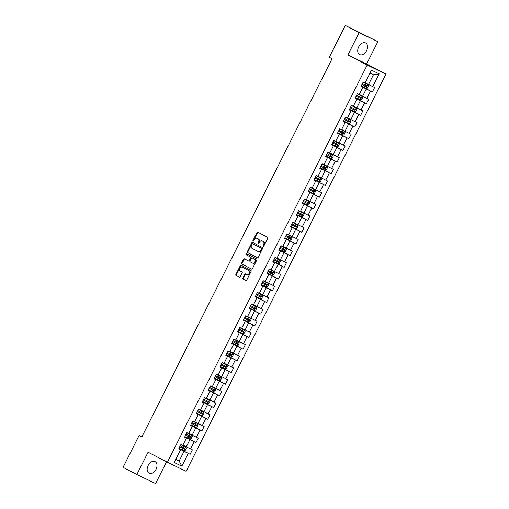 <?xml version="1.0" encoding="UTF-8"?>
<svg xmlns="http://www.w3.org/2000/svg" width="509" height="509" viewBox="0 0 509 509"><rect width="100%" height="100%" fill="white"/><g stroke="black" fill="none" stroke-linecap="round" stroke-linejoin="round"><path stroke-width="0.76" d="M263.185 246.394A0.579 0.426 -64.3 0 0 263.821 246.076L267.753 238.263A0.821 0.611 -64.3 0 0 267.581 237.245L257.828 232.161A0.821 0.611 -64.3 0 0 256.918 232.613L252.986 240.426A0.579 0.426 -64.3 0 0 253.749 240.821L254.252 239.809A2.634 1.953 -64.3 0 1 257.128 238.339A2.634 1.953 -64.3 0 1 257.172 238.358L257.987 238.785A2.634 1.953 -64.3 0 1 258.534 242.042L258.025 243.054A0.579 0.426 -64.3 0 0 258.782 243.448L259.291 242.437A2.634 1.953 -64.3 0 1 262.167 240.967A2.634 1.953 -64.3 0 1 262.211 240.986L263.026 241.412A2.634 1.953 -64.3 0 1 263.573 244.67L263.064 245.682A0.579 0.426 -64.3 0 0 263.185 246.394M156.028 469.33A6.541 4.384 117.5 0 0 155.099 461.631A6.541 4.384 117.5 0 0 148.119 465.531A6.541 4.384 117.5 0 0 149.048 473.23A6.541 4.384 117.5 0 0 156.028 469.33M366.595 50.665A6.541 4.384 117.5 0 0 365.666 42.966A6.541 4.384 117.5 0 0 358.686 46.866A6.541 4.384 117.5 0 0 359.615 54.565A6.541 4.384 117.5 0 0 366.595 50.665M242.908 278.079A0.821 0.611 -64.3 0 0 243.079 279.097L245.815 280.523A0.821 0.611 -64.3 0 0 246.725 280.071L251.09 271.392A0.821 0.611 -64.3 0 0 250.918 270.374L241.164 265.291A0.821 0.611 -64.3 0 0 240.254 265.743L235.89 274.421A0.821 0.611 -64.3 0 0 236.061 275.439L239.37 277.163A0.821 0.611 -64.3 0 0 240.28 276.711L242.144 272.996A0.821 0.611 -64.3 0 0 241.972 271.978L240.337 271.119A2.201 1.635 -64.3 0 1 239.866 268.421A2.201 1.635 -64.3 0 1 242.278 267.168A2.201 1.635 -64.3 0 1 242.316 267.187L248.736 270.534A2.201 1.635 -64.3 0 1 249.206 273.238A2.201 1.635 -64.3 0 1 246.789 274.491A2.201 1.635 -64.3 0 1 246.757 274.472L245.688 273.912A0.821 0.611 -64.3 0 0 244.772 274.364L242.908 278.079L243.41 278.321A0.821 0.611 -64.3 0 0 243.582 279.339L245.936 280.567M148.081 452.215L136.851 474.541L123.057 467.345L139.072 435.5L141.833 436.938L332.046 58.732L329.291 57.294L345.306 25.45L359.099 32.646L347.876 54.972L367.193 65.05L167.397 462.287L148.081 452.215M257.319 257.656A0.821 0.611 -64.3 0 0 258.228 257.198L262.593 248.519A0.821 0.611 -64.3 0 0 262.421 247.501L252.668 242.418A0.821 0.611 -64.3 0 0 251.758 242.869L247.393 251.548A0.821 0.611 -64.3 0 0 247.565 252.566L257.344 257.669M256.841 259.959L252.477 268.637A0.821 0.611 -64.3 0 1 251.58 269.096A0.821 0.611 -64.3 0 0 251.58 269.096L241.813 263.999A0.821 0.611 -64.3 0 1 241.641 262.981L243.512 259.272A0.821 0.611 -64.3 0 1 244.422 258.82L248.379 260.882A0.821 0.611 -64.3 0 0 249.289 260.43L250.53 257.961A0.821 0.611 -64.3 0 0 250.358 256.943L246.235 254.799A0.579 0.426 -64.3 0 1 246.757 253.768L256.67 258.941A0.821 0.611 -64.3 0 1 256.841 259.959M367.193 65.05L385.943 74.059L186.154 471.302L167.397 462.287M178.913 448.474L190.131 454.327L192.389 449.829L190.538 448.938L194.158 441.748L196.01 442.639L198.268 438.141L196.417 437.25L200.037 430.06L201.888 430.951L204.147 426.453L202.296 425.562L205.916 418.373L207.761 419.263L210.026 414.765L208.175 413.874L211.795 406.685L213.64 407.575L215.905 403.077L214.054 402.186L217.667 394.997L219.519 395.887L221.784 391.389L219.933 390.498L223.546 383.309L225.398 384.2L227.663 379.701L225.811 378.811L229.425 371.621L231.277 372.512L233.536 368.013L231.69 367.123L235.304 359.933L237.156 360.824L239.415 356.325L237.569 355.435L241.183 348.245L243.035 349.136L245.293 344.638L243.448 343.747L247.062 336.557L248.914 337.448L251.172 332.95L249.321 332.059L252.941 324.869L254.793 325.76L257.051 321.262L255.2 320.371L258.82 313.181L260.672 314.072L262.93 309.574L261.079 308.683L264.699 301.493L266.551 302.384L268.809 297.886L266.958 296.995L270.578 289.806L272.423 290.696L274.688 286.198L272.837 285.307L276.457 278.118L278.302 279.008L280.567 274.51L278.716 273.619L282.336 266.43L284.181 267.32L286.446 262.822L284.595 261.931L288.209 254.742L290.06 255.633L292.325 251.134L290.474 250.243L294.087 243.054L295.939 243.945L298.204 239.446L296.353 238.556L299.966 231.366L301.818 232.257L304.077 227.758L302.231 226.868L305.845 219.678L307.697 220.569L309.956 216.071L308.11 215.18L311.724 207.99L313.576 208.881L315.834 204.383L313.983 203.492L317.603 196.302L319.455 197.193L321.713 192.695L319.862 191.804L323.482 184.614L325.334 185.505L327.592 181.007L325.741 180.116L329.361 172.926L331.213 173.817L333.471 169.319L331.62 168.428L335.24 161.238L337.092 162.129L339.35 157.631L337.499 156.74L341.119 149.551L342.964 150.441L345.229 145.943L343.378 145.052L346.998 137.863L348.843 138.753L351.108 134.255L349.257 133.364L352.877 126.175L354.722 127.065L356.987 122.567L355.136 121.676L358.75 114.487L360.601 115.378L362.866 110.879L361.015 109.989L364.629 102.799L366.48 103.69L368.739 99.191L366.894 98.301L370.507 91.111L372.359 92.002L374.618 87.503L372.773 86.613L379.173 73.881L371.475 70.178L365.068 82.916L363.216 82.025L360.957 86.524L362.802 87.408L361.021 86.396M190.131 454.327L188.279 453.436L181.872 466.174L174.167 462.471L180.574 449.733L178.723 448.843L180.988 444.351L182.833 445.241L186.453 438.045L184.602 437.155L186.867 432.663L188.712 433.553L192.332 426.357L190.481 425.467L192.739 420.975L194.591 421.866L198.211 414.67L196.359 413.779L198.618 409.287L200.47 410.178L204.09 402.982L202.238 402.091L204.497 397.599L206.349 398.49L209.969 391.294L208.117 390.403L210.376 385.911L212.228 386.802L215.848 379.606L213.996 378.715L216.255 374.223L218.107 375.114L221.72 367.918L219.875 367.027L222.134 362.535L223.985 363.426L227.599 356.23L225.754 355.339L228.013 350.847L229.864 351.738L233.478 344.542L231.627 343.651L233.892 339.159L235.743 340.05L239.357 332.854L237.506 331.963L239.771 327.472L241.622 328.362L245.236 321.166L243.385 320.276L245.65 315.784L247.495 316.674L251.115 309.478L249.264 308.588L251.529 304.096L253.374 304.986L256.994 297.79L255.143 296.9L257.401 292.408L259.253 293.299L262.873 286.103L261.022 285.212L263.28 280.72L265.132 281.611L268.752 274.415L266.901 273.53L269.159 269.032L271.011 269.923L274.631 262.727L272.779 261.842L275.038 257.344L276.89 258.235L280.51 251.039L278.658 250.154L280.917 245.656L282.769 246.547L286.382 239.351L284.537 238.466L286.796 233.968L288.648 234.859L292.261 227.663L290.416 226.779L292.675 222.28L294.526 223.171L298.14 215.975L296.295 215.091L298.554 210.592L300.405 211.483L304.019 204.287L302.168 203.403L304.433 198.904L306.284 199.795L309.898 192.599L308.047 191.715L310.312 187.217L312.157 188.107L315.777 180.911L313.926 180.027L316.191 175.529L318.036 176.419L321.656 169.223L319.805 168.339L322.07 163.841L323.915 164.731L327.535 157.535L325.684 156.651L327.942 152.153L329.794 153.044L333.414 145.848L331.563 144.963L333.821 140.465L335.673 141.356L339.293 134.16L337.442 133.275L339.7 128.777L341.552 129.668L345.172 122.472L343.32 121.587L345.579 117.089L347.431 117.98L351.051 110.784L349.199 109.899L351.458 105.401L353.31 106.292L356.924 99.096L355.078 98.212L357.337 93.713L359.189 94.604L362.802 87.408M184.729 436.913L189.921 439.623L186.307 446.813L182.928 445.057M184.665 437.034L186.453 438.045M186.307 446.813L190.538 448.938M189.921 439.623L194.158 441.748M190.601 425.225L195.8 427.935L192.186 435.125L188.807 433.369M190.544 425.346L192.332 426.357M192.186 435.125L196.417 437.25M195.8 427.935L200.037 430.06M196.48 413.537L201.679 416.247L198.058 423.437L194.686 421.681M196.423 413.658L198.211 414.67M198.058 423.437L202.296 425.562M201.679 416.247L205.916 418.373M202.359 401.849L207.557 404.56L203.937 411.749L200.565 409.993M202.302 401.97L204.09 402.982M203.937 411.749L208.175 413.874M207.557 404.56L211.795 406.685M208.238 390.161L213.436 392.872L209.816 400.061L206.444 398.305M208.181 390.282L209.969 391.294M209.816 400.061L214.054 402.186M213.436 392.872L217.667 394.997M214.117 378.473L219.315 381.184L215.695 388.373L212.323 386.617M214.06 378.594L215.848 379.606M215.695 388.373L219.933 390.498M219.315 381.184L223.546 383.309M219.996 366.785L225.194 369.496L221.574 376.685L218.202 374.929M219.939 366.906L221.72 367.918M221.574 376.685L225.811 378.811M225.194 369.496L229.425 371.621M225.875 355.097L231.073 357.808L227.453 364.998L224.075 363.241M225.818 355.218L227.599 356.23M227.453 364.998L231.69 367.123M231.073 357.808L235.304 359.933M231.754 343.41L236.952 346.12L233.332 353.31L229.953 351.554M231.69 343.53L233.478 344.542M233.332 353.31L237.569 355.435M236.952 346.12L241.183 348.245M237.633 331.722L242.825 334.432L239.211 341.622L235.832 339.866M237.569 331.843L239.357 332.854M239.211 341.622L243.448 343.747M242.825 334.432L247.062 336.557M243.512 320.034L248.704 322.744L245.09 329.934L241.711 328.178M243.448 320.155L245.236 321.166M245.09 329.934L249.321 332.059M248.704 322.744L252.941 324.869M249.391 308.346L254.583 311.056L250.969 318.246L247.59 316.49M249.327 308.467L251.115 309.478M250.969 318.246L255.2 320.371M254.583 311.056L258.82 313.181M255.27 296.658L260.462 299.368L256.848 306.558L253.469 304.802M255.206 296.779L256.994 297.79M256.848 306.558L261.079 308.683M260.462 299.368L264.699 301.493M261.142 284.97L266.341 287.68L262.727 294.87L259.348 293.114M261.085 285.091L262.873 286.103M262.727 294.87L266.958 296.995M266.341 287.68L270.578 289.806M267.021 273.282L272.22 275.993L268.599 283.182L265.227 281.426M266.964 273.403L268.752 274.415M268.599 283.182L272.837 285.307M272.22 275.993L276.457 278.118M272.9 261.594L278.099 264.305L274.478 271.494L271.106 269.738M272.843 261.715L274.631 262.727M274.478 271.494L278.716 273.619M278.099 264.305L282.336 266.43M278.779 249.906L283.977 252.617L280.357 259.806L276.985 258.05M278.722 250.027L280.51 251.039M280.357 259.806L284.595 261.931M283.977 252.617L288.209 254.742M284.658 238.218L289.856 240.929L286.236 248.118L282.864 246.362M284.601 238.339L286.382 239.351M286.236 248.118L290.474 250.243M289.856 240.929L294.087 243.054M290.537 226.53L295.735 229.241L292.115 236.43L288.737 234.674M290.48 226.651L292.261 227.663M292.115 236.43L296.353 238.556M295.735 229.241L299.966 231.366M296.416 214.843L301.614 217.553L297.994 224.743L294.616 222.987M296.359 214.963L298.14 215.975M297.994 224.743L302.231 226.868M301.614 217.553L305.845 219.678M302.295 203.155L307.487 205.865L303.873 213.055L300.495 211.299M302.231 203.276L304.019 204.287M303.873 213.055L308.11 215.18M307.487 205.865L311.724 207.99M308.174 191.467L313.366 194.177L309.752 201.367L306.373 199.611M308.11 191.588L309.898 192.599M309.752 201.367L313.983 203.492M313.366 194.177L317.603 196.302M314.053 179.779L319.245 182.489L315.631 189.679L312.252 187.923M313.989 179.9L315.777 180.911M315.631 189.679L319.862 191.804M319.245 182.489L323.482 184.614M319.932 168.091L325.124 170.801L321.51 177.991L318.131 176.235M319.868 168.212L321.656 169.223M321.51 177.991L325.741 180.116M325.124 170.801L329.361 172.926M325.811 156.403L331.003 159.113L327.389 166.303L324.01 164.547M325.747 156.524L327.535 157.535M327.389 166.303L331.62 168.428M331.003 159.113L335.24 161.238M331.683 144.715L336.882 147.425L333.261 154.615L329.889 152.859M331.626 144.836L333.414 145.848M333.261 154.615L337.499 156.74M336.882 147.425L341.119 149.551M337.562 133.027L342.761 135.738L339.14 142.927L335.768 141.171M337.505 133.148L339.293 134.16M339.14 142.927L343.378 145.052M342.761 135.738L346.998 137.863M343.441 121.339L348.64 124.05L345.019 131.239L341.647 129.483M343.384 121.46L345.172 122.472M345.019 131.239L349.257 133.364M348.64 124.05L352.877 126.175M349.32 109.651L354.519 112.362L350.898 119.551L347.526 117.795M349.263 109.772L351.051 110.784M350.898 119.551L355.136 121.676M354.519 112.362L358.75 114.487M355.199 97.963L360.397 100.674L356.777 107.863L353.405 106.107M355.142 98.084L356.924 99.096M356.777 107.863L361.015 109.989M360.397 100.674L364.629 102.799M361.078 86.275L366.276 88.986L362.656 96.176L359.278 94.419M362.656 96.176L366.894 98.301M366.276 88.986L370.507 91.111M379.173 73.881L373.434 74.753L368.535 84.488L365.157 82.732M368.535 84.488L372.773 86.613M347.876 54.972L366.626 63.981L377.856 41.655L359.099 32.646M377.856 41.655L345.306 25.45M136.851 474.541L155.608 483.55L166.532 461.835M366.626 63.981L385.943 74.059M141.877 436.849L139.072 435.5M373.434 74.753L369.998 73.099M175.77 459.29L179.143 461.052L184.042 451.311L178.85 448.601M175.713 459.398L179.143 461.052L181.872 466.174M178.786 448.722L180.574 449.733M184.042 451.311L188.279 453.436M361.142 86.148L372.359 92.002M355.263 97.836L366.48 103.69M349.384 109.524L360.601 115.378M343.505 121.212L354.722 127.065M337.626 132.9L348.843 138.753M331.747 144.588L342.964 150.441M325.875 156.276L337.092 162.129M319.996 167.964L331.213 173.817M314.117 179.652L325.334 185.505M308.238 191.339L319.455 197.193M302.359 203.027L313.576 208.881M296.48 214.715L307.697 220.569M290.601 226.403L301.818 232.257M284.722 238.091L295.939 243.945M278.843 249.779L290.06 255.633M272.964 261.467L284.181 267.32M267.085 273.155L278.302 279.008M261.206 284.843L272.423 290.696M255.333 296.531L266.551 302.384M249.455 308.219L260.672 314.072M243.576 319.906L254.793 325.76M237.697 331.594L248.914 337.448M231.818 343.282L243.035 349.136M225.939 354.97L237.156 360.824M220.06 366.658L231.277 372.512M214.181 378.346L225.398 384.2M208.302 390.034L219.519 395.887M202.423 401.722L213.64 407.575M196.544 413.41L207.761 419.263M190.665 425.098L201.888 430.951M184.792 436.786L196.01 442.639M263.509 246.394A0.579 0.426 -64.3 0 1 263.573 245.923L264.082 244.912A2.634 1.953 -64.3 0 0 263.528 241.654L263.026 241.412M262.631 241.19A2.634 1.953 -64.3 0 1 262.676 241.209A2.634 1.953 -64.3 0 1 262.714 241.234L263.528 241.654M257.592 238.562A2.634 1.953 -64.3 0 1 257.637 238.581A2.634 1.953 -64.3 0 1 257.681 238.606L258.489 239.026A2.634 1.953 -64.3 0 1 259.043 242.284L258.534 243.296A0.579 0.426 -64.3 0 0 258.47 243.766M258.216 232.358A0.821 0.611 -64.3 0 0 257.427 232.855L253.495 240.668A0.579 0.426 -64.3 0 0 253.431 241.139M253.056 242.615A0.821 0.611 -64.3 0 0 252.267 243.111L247.902 251.79A0.821 0.611 -64.3 0 0 248.074 252.808L257.439 257.694M261.429 248.933A0.579 0.426 -64.3 0 0 261.308 248.22L252.75 243.76A0.579 0.426 -64.3 0 0 252.108 244.072L251.573 245.141A2.634 1.953 -64.3 0 0 252.12 248.398L257.974 251.452A2.634 1.953 -64.3 0 0 258.018 251.471A2.634 1.953 -64.3 0 0 260.894 250.002L261.429 248.933L261.931 249.181A0.579 0.426 -64.3 0 0 261.817 248.468L261.308 248.22M253.234 243.989A0.579 0.426 -64.3 0 1 253.247 243.996A0.579 0.426 -64.3 0 0 253.247 243.996L261.817 248.468M258.063 251.491L258.483 251.694A2.634 1.953 -64.3 0 0 258.521 251.713A2.634 1.953 -64.3 0 0 261.397 250.243L260.894 250.002M261.931 249.181L261.397 250.243M251.688 269.134L241.813 263.999M244.804 259.017A0.821 0.611 -64.3 0 0 244.015 259.514L242.15 263.229A0.821 0.611 -64.3 0 0 242.322 264.247M248.895 261.13L248.882 261.123A0.821 0.611 -64.3 0 0 249.792 260.672L251.032 258.209A0.821 0.611 -64.3 0 0 250.861 257.191L246.235 254.799M247.158 253.978A0.579 0.426 -64.3 0 0 246.744 255.041M252.477 263.019A2.201 1.635 -64.3 0 0 252.515 263.038A2.201 1.635 -64.3 0 0 254.933 261.785A2.201 1.635 -64.3 0 0 254.462 259.087L252.197 257.904A0.821 0.611 -64.3 0 0 251.287 258.362L250.046 260.824A0.821 0.611 -64.3 0 0 250.218 261.842L252.477 263.019M252.553 263.058L252.986 263.261A2.201 1.635 -64.3 0 0 253.024 263.28A2.201 1.635 -64.3 0 0 255.435 262.027A2.201 1.635 -64.3 0 0 254.964 259.329L254.462 259.087M252.674 258.139A0.821 0.611 -64.3 0 1 252.706 258.152L254.964 259.329M246.07 274.116A0.821 0.611 -64.3 0 0 245.281 274.606L243.41 278.321M246.827 274.504L247.259 274.714A2.201 1.635 -64.3 0 0 247.298 274.733A2.201 1.635 -64.3 0 0 249.715 273.479A2.201 1.635 -64.3 0 0 249.238 270.782L248.736 270.534M242.748 267.397A2.201 1.635 -64.3 0 1 242.787 267.416A2.201 1.635 -64.3 0 1 242.818 267.429L249.238 270.782M241.552 265.488A0.821 0.611 -64.3 0 0 240.763 265.984L236.399 274.663A0.821 0.611 -64.3 0 0 236.57 275.681L239.491 277.201M367.975 84.609L363.14 82.178L367.975 84.609L368.611 85.843L367.479 88.089L366.124 88.343L367.988 84.634M366.124 88.343L361.256 85.926M361.969 84.5L366.359 86.708L366.811 85.811L362.421 83.603M366.016 85.397L365.564 86.295L361.982 84.481M355.377 97.613L360.213 100.038L361.6 99.777L362.732 97.531L362.096 96.296L357.261 93.866M362.096 96.296L357.267 93.847M356.09 96.188L360.48 98.396L360.932 97.499L356.548 95.291M360.137 97.085L359.685 97.983L356.103 96.169M349.498 109.301L354.334 111.725L355.727 111.465L356.854 109.219L356.236 108.01L351.382 105.554M356.217 107.984L351.388 105.535M350.217 107.876L354.601 110.084L355.053 109.187L350.669 106.979M354.258 108.773L353.806 109.67L350.224 107.857M350.338 119.672L345.503 117.242L350.338 119.672L350.975 120.907L349.848 123.153L348.493 123.407L350.357 119.698M348.493 123.407L343.62 120.989M348.379 120.461L347.927 121.358L344.345 119.545L347.412 121.123L348.722 121.772L349.174 120.875L344.79 118.667M337.741 132.677L342.576 135.101L343.969 134.84L345.096 132.595L344.478 131.386L339.624 128.93M344.459 131.36L339.637 128.911M338.46 131.252L342.843 133.46L343.295 132.563L338.911 130.349M342.5 132.149L342.048 133.046L338.466 131.233M338.58 143.048L333.745 140.618L338.58 143.048L339.223 144.282L338.091 146.528L336.735 146.783L338.6 143.074M336.735 146.783L331.862 144.365M332.581 142.94L336.964 145.148L337.416 144.251L333.032 142.036M336.627 143.837L336.175 144.734L332.587 142.921M325.983 156.053L330.818 158.477L332.212 158.216L333.344 155.97L332.701 154.736L327.866 152.306M332.701 154.736L327.879 152.286M326.702 154.628L331.085 156.836L331.537 155.939L327.153 153.724M330.748 155.525L330.296 156.422L326.708 154.609M320.104 167.741L324.939 170.165L326.333 169.904L327.465 167.658L326.829 166.424L321.993 163.993M326.829 166.424L322 163.974M320.823 166.316L325.213 168.524L325.665 167.626L321.274 165.412M324.869 167.213L324.418 168.11L320.829 166.297M320.95 178.112L316.114 175.681L320.95 178.112L321.586 179.346L320.454 181.592L319.098 181.847L320.963 178.137M319.098 181.847L314.231 179.429M318.99 178.901L318.539 179.798L314.95 177.985L318.023 179.562L319.334 180.211L319.786 179.314L315.395 177.1M308.352 191.117L313.188 193.541L314.575 193.28L315.707 191.034L315.071 189.8L310.236 187.369M315.071 189.8L310.242 187.35M309.065 189.692L313.455 191.899L313.907 191.002L309.517 188.788M313.111 190.589L312.66 191.486L309.071 189.672M309.192 201.488L304.357 199.057L309.192 201.488L309.828 202.722L308.696 204.968L307.341 205.222L309.205 201.513M307.341 205.222L302.473 202.805M303.186 201.379L307.576 203.587L308.028 202.69L303.638 200.476M307.232 202.277L306.781 203.174L303.199 201.36M296.594 214.493L301.43 216.917L302.817 216.656L303.949 214.41L303.313 213.176L298.478 210.745M303.313 213.176L298.484 210.726M297.307 213.067L301.697 215.275L302.149 214.378L297.759 212.164M301.353 213.965L300.902 214.862L297.32 213.048M290.715 226.181L295.551 228.605L296.938 228.344L298.07 226.098L297.434 224.863L292.599 222.433M297.434 224.863L292.605 222.414M291.428 224.755L295.818 226.963L296.27 226.066L291.88 223.852M295.474 225.652L295.023 226.55L291.441 224.736M291.555 236.551L286.72 234.121L291.555 236.551L292.191 237.786L291.065 240.032L289.704 240.286L291.574 236.577M289.704 240.286L284.836 237.868M289.596 237.34L289.144 238.237L285.562 236.424L288.628 238.002L289.939 238.651L290.391 237.754L286.007 235.54M278.957 249.556L283.793 251.98L285.186 251.72L286.312 249.474L285.695 248.265L280.841 245.809M285.676 248.239L280.847 245.79M279.676 248.131L284.06 250.339L284.512 249.442L280.128 247.228M283.717 249.028L283.265 249.925L279.683 248.112M273.078 261.244L277.914 263.668L279.307 263.407L280.434 261.162L279.816 259.953L274.962 257.497M279.797 259.927L274.975 257.478M277.838 260.716L277.386 261.613L273.804 259.8L276.871 261.378L278.181 262.027L278.633 261.13L274.249 258.916M267.2 272.932L272.035 275.356L273.428 275.095L274.555 272.849L273.937 271.641L269.083 269.185M273.918 271.615L269.096 269.166M267.919 271.507L272.302 273.715L272.754 272.818L268.37 270.603M271.965 272.404L271.507 273.301L267.925 271.488M261.321 284.62L266.156 287.044L267.549 286.783L268.682 284.537L268.039 283.303L263.204 280.873M268.039 283.303L263.217 280.853M262.04 283.195L266.423 285.403L266.875 284.506L262.491 282.291M266.086 284.092L265.634 284.989L262.046 283.176M262.16 294.991L257.331 292.56L262.16 294.991L262.803 296.225L261.671 298.471L260.315 298.726L262.18 295.016M260.315 298.726L255.442 296.308M260.207 295.78L259.755 296.677L256.167 294.864L259.24 296.442L260.544 297.091L261.002 296.193L256.612 293.979M249.563 307.996L254.398 310.42L255.792 310.159L256.924 307.913L256.288 306.679L251.452 304.248M256.288 306.679L251.459 304.229M250.282 306.571L254.672 308.778L255.124 307.881L250.733 305.667M254.328 307.468L253.876 308.365L250.288 306.552M243.69 319.684L248.526 322.108L249.913 321.847L251.045 319.601L250.409 318.367L245.573 315.936M250.409 318.367L245.58 315.917M248.449 319.156L247.998 320.053L244.409 318.24L247.482 319.817L248.793 320.466L249.245 319.569L244.854 317.355M237.811 331.372L242.647 333.796L244.034 333.535L245.166 331.289L244.53 330.055L239.694 327.624M244.53 330.055L239.701 327.605M238.524 329.947L242.914 332.154L243.366 331.257L238.976 329.043M242.57 330.844L242.119 331.741L238.53 329.927M231.932 343.06L236.768 345.484L238.155 345.223L239.287 342.977L238.651 341.743L233.816 339.312M238.651 341.743L233.822 339.293M232.645 341.634L237.035 343.842L237.487 342.945L233.097 340.731M236.691 342.532L236.24 343.429L232.658 341.615M232.772 353.431L227.937 351L232.772 353.431L233.408 354.665L232.276 356.911L230.921 357.165L232.785 353.456M230.921 357.165L226.053 354.748M226.766 353.322L231.156 355.53L231.608 354.633L227.218 352.419M230.812 354.219L230.361 355.117L226.779 353.303M220.174 366.435L225.01 368.86L226.397 368.599L227.529 366.353L226.893 365.118L222.058 362.688M226.893 365.118L222.064 362.669M220.887 365.01L225.277 367.218L225.729 366.321L221.345 364.107M224.933 365.907L224.482 366.804L220.9 364.991M214.295 378.123L219.131 380.547L220.524 380.287L221.65 378.041L221.033 376.832L216.179 374.376M221.014 376.806L216.185 374.357M219.055 377.595L218.603 378.492L215.021 376.679L218.087 378.257L219.398 378.906L219.85 378.009L215.466 375.795M208.416 389.811L213.252 392.235L214.645 391.975L215.771 389.729L215.154 388.52L210.3 386.064M215.135 388.494L210.306 386.045M209.135 388.386L213.519 390.594L213.971 389.697L209.587 387.483M213.176 389.283L212.724 390.18L209.142 388.367M202.537 401.499L207.373 403.923L208.766 403.662L209.893 401.416L209.275 400.208L204.421 397.752M209.256 400.182L204.433 397.733M203.256 400.074L207.64 402.282L208.092 401.385L203.708 399.171M207.297 400.971L206.845 401.868L203.263 400.055M203.377 411.87L198.542 409.44L203.377 411.87L204.014 413.104L202.887 415.35L201.532 415.605L203.396 411.896M201.532 415.605L196.659 413.187M197.377 411.762L201.761 413.97L202.213 413.073L197.829 410.858M201.424 412.659L200.966 413.556L197.384 411.743M190.78 424.875L195.615 427.299L197.008 427.038L198.141 424.792L197.498 423.558L192.663 421.128M197.498 423.558L192.676 421.108M191.499 423.45L195.882 425.658L196.334 424.76L191.95 422.546M195.545 424.347L195.093 425.244L191.505 423.431M191.626 435.246L186.79 432.815L191.626 435.246L192.262 436.48L191.129 438.726L189.774 438.981L191.638 435.271M189.774 438.981L184.901 436.563M189.666 436.035L189.214 436.932L185.626 435.119L188.699 436.697L190.003 437.346L190.461 436.448L186.071 434.234M179.028 448.244L183.857 450.675L185.251 450.414L186.383 448.168L185.747 446.934L180.911 444.503M185.747 446.934L180.918 444.484M179.741 446.826L184.131 449.033L184.582 448.136L180.192 445.922M183.787 447.723L183.335 448.62L179.747 446.807M264.082 244.912L263.573 244.67M262.714 241.234L262.211 240.986M258.534 243.296L258.025 243.054M259.043 242.284L258.534 242.042M258.489 239.026L257.987 238.785M257.681 238.606L257.172 238.358M253.495 240.668L252.986 240.426M257.427 232.855L256.918 232.613M263.573 245.923L263.064 245.682M248.074 252.808L247.565 252.566M247.902 251.79L247.393 251.548M252.267 243.111L251.758 242.869M242.15 263.229L241.641 262.981M244.015 259.514L243.512 259.272M249.792 260.672L249.289 260.43M251.032 258.209L250.53 257.961M250.861 257.191L250.358 256.943M252.706 258.152L252.197 257.904M245.281 274.606L244.772 274.364M242.818 267.429L242.316 267.187M236.57 275.681L236.061 275.439M236.399 274.663L235.89 274.421M240.763 265.984L240.254 265.743M243.582 279.339L243.079 279.097M365.5 85.156L366.219 83.737M364.336 87.478L365.048 86.059M365.564 86.295L366.359 86.708M360.245 100.031L362.115 96.322M359.621 96.844L360.34 95.425M358.457 99.166L359.169 97.747M359.685 97.983L360.48 98.396M354.366 111.719L356.236 108.01M353.742 108.532L354.461 107.113M352.578 110.854L353.291 109.435M353.806 109.67L354.601 110.084M347.863 120.219L348.582 118.801M346.699 122.542L347.412 121.123M347.927 121.358L348.722 121.772M342.614 135.095L344.478 131.386M341.984 131.907L342.703 130.489M340.82 134.23L341.533 132.811M342.048 133.046L342.843 133.46M336.112 143.595L336.824 142.176M334.941 145.918L335.654 144.499M336.175 144.734L336.964 145.148M330.856 158.471L332.721 154.761M330.233 155.283L330.945 153.864M329.062 157.605L329.781 156.187M330.296 156.422L331.085 156.836M324.977 170.159L326.842 166.449M324.354 166.971L325.066 165.552M323.183 169.293L323.902 167.875M324.418 168.11L325.213 168.524M318.475 178.659L319.188 177.24M317.304 180.981L318.023 179.562M318.539 179.798L319.334 180.211M313.22 193.535L315.084 189.825M312.596 190.347L313.309 188.928M311.425 192.669L312.144 191.25M312.66 191.486L313.455 191.899M306.717 202.035L307.436 200.616M305.546 204.357L306.265 202.938M306.781 203.174L307.576 203.587M301.462 216.91L303.326 213.201M300.838 213.723L301.557 212.304M299.667 216.045L300.386 214.626M300.902 214.862L301.697 215.275M295.583 228.598L297.453 224.889M294.959 225.411L295.678 223.992M293.795 227.733L294.507 226.314M295.023 226.55L295.818 226.963M289.08 237.099L289.799 235.68M287.916 239.421L288.628 238.002M289.144 238.237L289.939 238.651M283.831 251.974L285.695 248.265M283.201 248.786L283.92 247.368M282.037 251.109L282.749 249.69M283.265 249.925L284.06 250.339M277.952 263.662L279.816 259.953M277.322 260.474L278.041 259.056M276.158 262.797L276.871 261.378M277.386 261.613L278.181 262.027M272.073 275.35L273.937 271.641M271.45 272.162L272.162 270.743M270.279 274.485L270.992 273.066M271.507 273.301L272.302 273.715M266.194 287.038L268.058 283.328M265.571 283.85L266.283 282.431M264.4 286.173L265.119 284.754M265.634 284.989L266.423 285.403M259.692 295.538L260.404 294.119M258.521 297.86L259.24 296.442M259.755 296.677L260.544 297.091M254.436 310.414L256.301 306.704M253.813 307.226L254.525 305.807M252.642 309.548L253.361 308.13M253.876 308.365L254.672 308.778M248.557 322.102L250.422 318.392M247.934 318.914L248.647 317.495M246.763 321.236L247.482 319.817M247.998 320.053L248.793 320.466M242.678 333.789L244.543 330.08M242.055 330.602L242.768 329.183M240.884 332.924L241.603 331.505M242.119 331.741L242.914 332.154M236.8 345.477L238.664 341.768M236.176 342.29L236.895 340.871M235.005 344.612L235.724 343.193M236.24 343.429L237.035 343.842M230.297 353.978L231.016 352.559M229.133 356.3L229.845 354.881M230.361 355.117L231.156 355.53M225.042 368.853L226.912 365.144M224.418 365.666L225.137 364.247M223.254 367.988L223.966 366.569M224.482 366.804L225.277 367.218M219.163 380.541L221.033 376.832M218.539 377.354L219.258 375.935M217.375 379.676L218.087 378.257M218.603 378.492L219.398 378.906M213.29 392.229L215.154 388.52M212.66 389.041L213.379 387.623M211.496 391.364L212.208 389.945M212.724 390.18L213.519 390.594M207.411 403.917L209.275 400.208M206.781 400.729L207.5 399.31M205.617 403.052L206.33 401.633M206.845 401.868L207.64 402.282M200.909 412.417L201.621 410.998M199.738 414.74L200.451 413.321M200.966 413.556L201.761 413.97M195.653 427.293L197.517 423.583M195.03 424.105L195.742 422.686M193.859 426.427L194.578 425.009M195.093 425.244L195.882 425.658M189.151 435.793L189.863 434.374M187.98 438.115L188.699 436.697M189.214 436.932L190.003 437.346M183.895 450.669L185.76 446.959M183.272 447.481L183.984 446.062M182.101 449.803L182.82 448.384M183.335 448.62L184.131 449.033M262.676 241.209L262.167 240.967M257.637 238.581L257.128 238.339M258.521 251.713L258.018 251.471M253.024 263.28L252.515 263.038M252.693 258.146L252.184 257.898M247.298 274.733L246.789 274.491M242.787 267.416L242.278 267.168"/></g></svg>
